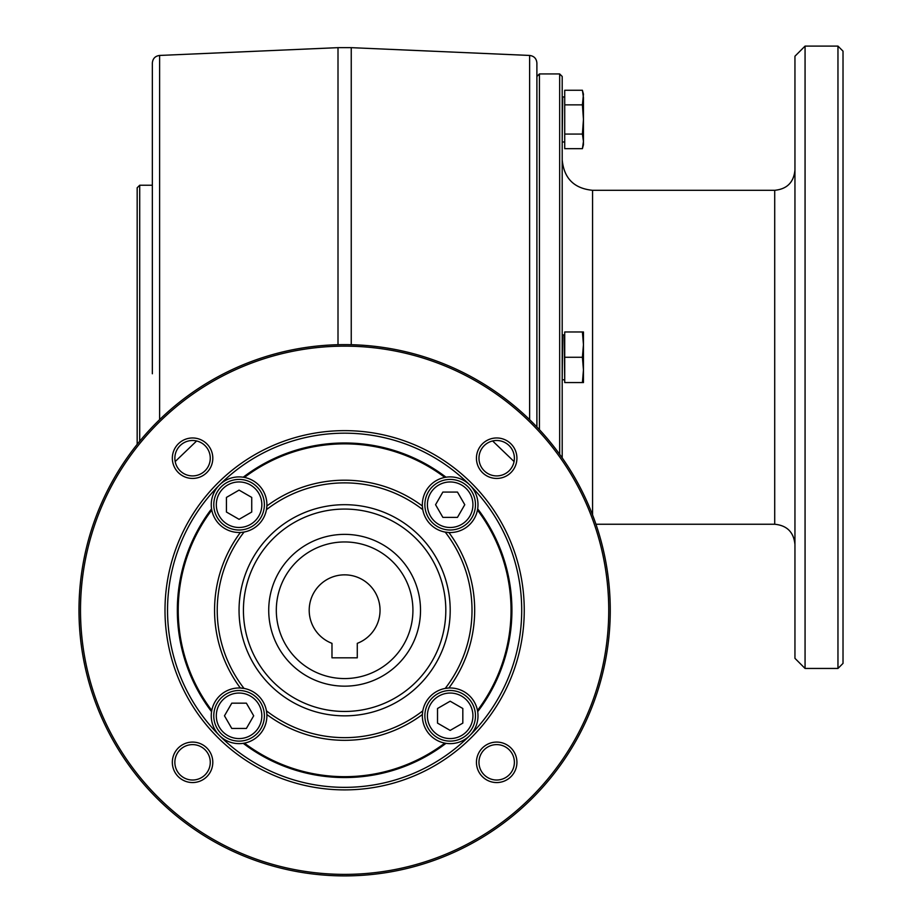 <?xml version="1.0" encoding="UTF-8"?>
<svg xmlns="http://www.w3.org/2000/svg" width="922" height="922" viewBox="0 0 922 922"><rect width="100%" height="100%" fill="white"/><g stroke="black" fill="none" stroke-linecap="round" stroke-linejoin="round"><path stroke-width="1.38" d="M492.625 440.97L514.073 461.553M357.275 657.824L357.275 643.349A35.416 35.416 0 0 0 372.914 588.962A35.416 35.416 0 0 0 316.327 588.962A35.416 35.416 0 0 0 331.978 643.349L331.978 657.824L357.275 657.824M583.453 141.377L582.404 148.684L583.453 144.766L583.453 97.559L582.404 90.252L564.725 90.252L564.725 148.684L582.404 148.684L583.453 141.377L582.404 134.07L583.453 119.468L582.404 104.854L583.453 94.171L582.404 90.252L583.269 94.632M582.404 357.275L564.725 357.275L564.725 382.572L582.404 382.572L583.453 369.929L582.404 357.275L583.453 344.621L582.404 331.978L564.725 331.978L564.725 357.275M582.404 382.572L583.453 382.572L583.453 331.978L582.404 331.978M564.725 380.302L564.218 334.755L562.201 335.262M582.404 134.07L564.725 134.07M529.631 419.648L529.631 55.447C534.068 56.046 536.489 58.57 536.892 63.03L536.892 426.978L536.904 76.457L539.428 73.933L539.428 429.675M837.96 668.45L837.96 46.1L843.019 51.159L843.019 663.391L837.96 668.45L805.067 668.45L805.067 46.1L837.96 46.1M476.444 762.321A20.238 20.238 0 0 1 506.8 744.792A20.238 20.238 0 0 1 506.8 779.851A20.238 20.238 0 0 1 476.444 762.321M478.967 762.321A17.714 17.714 0 0 0 496.681 780.024A17.714 17.714 0 0 0 514.384 762.321A17.714 17.714 0 0 0 496.681 744.607A17.714 17.714 0 0 0 478.967 762.321M559.666 454.316L559.666 73.933L562.201 76.457L562.201 457.865M344.621 509.071A101.19 101.19 0 0 1 432.257 660.855A101.19 101.19 0 0 1 256.984 660.855A101.19 101.19 0 0 1 344.621 509.071M344.621 504.691A105.581 105.581 0 0 1 436.06 663.056A105.581 105.581 0 0 1 253.193 663.056A105.581 105.581 0 0 1 344.621 504.691M448.887 688.008A130.06 130.06 0 0 0 448.887 532.513L445.211 532.098A27.833 27.833 0 0 0 469.851 485.041A27.833 27.833 0 0 0 422.783 509.67A27.833 27.833 0 0 0 445.211 532.098A127.386 127.386 0 0 1 445.211 688.423L448.887 688.008A27.833 27.833 0 0 0 446.018 743.328L444.819 743.12A166.398 166.398 0 0 1 244.422 743.12L243.235 743.328A167.285 167.285 0 0 0 446.018 743.328A27.833 27.833 0 0 0 477.481 710.459A27.833 27.833 0 0 0 448.887 688.008M243.235 743.328A27.833 27.833 0 0 0 240.354 688.008A27.833 27.833 0 0 0 219.401 735.491A27.833 27.833 0 0 0 243.235 743.328M211.564 711.657L211.772 710.459A166.398 166.398 0 0 1 211.772 510.062A27.833 27.833 0 0 0 266.873 505.994A27.833 27.833 0 0 0 219.401 485.041A27.833 27.833 0 0 0 211.772 510.062L211.564 508.875A167.285 167.285 0 0 0 211.564 711.657M240.354 688.008L244.03 688.423A127.386 127.386 0 0 1 244.03 532.098L240.354 532.513A130.06 130.06 0 0 0 240.354 688.008M266.458 710.85L266.873 714.527A130.06 130.06 0 0 0 422.368 714.527L422.783 710.85A127.386 127.386 0 0 1 266.458 710.85M243.235 477.204L244.422 477.412A166.398 166.398 0 0 1 444.819 477.412L446.018 477.204A167.285 167.285 0 0 0 243.235 477.204M266.873 505.994L266.458 509.67A127.386 127.386 0 0 1 422.783 509.67L422.368 505.994A130.06 130.06 0 0 0 266.873 505.994M477.688 508.875L477.481 510.062A166.398 166.398 0 0 1 477.481 710.459L477.688 711.657A167.285 167.285 0 0 0 477.688 508.875M219.401 485.041A177.093 177.093 0 0 0 344.621 787.353A177.093 177.093 0 0 0 508.229 542.493A177.093 177.093 0 0 0 219.401 485.041M464.769 504.714L457.473 492.071L442.86 492.071L435.564 504.714L442.86 517.369L457.473 517.369L464.769 504.714M450.167 530.012A25.297 25.297 0 0 1 428.257 492.071A25.297 25.297 0 0 1 472.076 492.071A25.297 25.297 0 0 1 450.167 530.012A25.297 25.297 0 0 1 428.257 492.071A25.297 25.297 0 0 1 472.076 492.071A25.297 25.297 0 0 1 450.167 530.012M239.075 490.112L226.432 497.419L226.432 512.021L239.075 519.328L251.729 512.021L251.729 497.419L239.075 490.112M462.821 708.499L450.167 701.204L437.524 708.499L437.524 723.113L450.167 730.408L462.821 723.113L462.821 708.499M424.869 715.806A25.297 25.297 0 0 1 462.821 693.897A25.297 25.297 0 0 1 462.821 737.715A25.297 25.297 0 0 1 424.869 715.806A25.297 25.297 0 0 1 462.821 693.897A25.297 25.297 0 0 1 462.821 737.715A25.297 25.297 0 0 1 424.869 715.806M529.631 55.447L351.247 47.656L351.247 344.713M152.349 102.976L152.349 135.949M536.892 149.076L536.892 340.783M536.892 135.949L536.892 102.976M595.946 524.249L774.711 524.249L774.711 190.301C786.996 189.102 793.75 182.36 794.948 170.063M582.404 104.854L564.725 104.854M344.621 686.164A75.892 75.892 0 0 1 278.893 572.32A75.892 75.892 0 0 1 410.348 572.32A75.892 75.892 0 0 1 344.621 686.164M239.075 690.509A25.297 25.297 0 0 1 260.984 728.461A25.297 25.297 0 0 1 217.166 728.461A25.297 25.297 0 0 1 239.075 690.509M174.857 762.321A17.714 17.714 0 0 0 192.571 780.024A17.714 17.714 0 0 0 210.274 762.321A17.714 17.714 0 0 0 192.571 744.607A17.714 17.714 0 0 0 174.857 762.321M246.381 728.461L253.688 715.806L246.381 703.163L231.779 703.163L224.472 715.806L231.779 728.461L246.381 728.461M264.372 504.714A25.297 25.297 0 0 1 226.432 526.623A25.297 25.297 0 0 1 226.432 482.805A25.297 25.297 0 0 1 264.372 504.714M192.571 742.083A20.238 20.238 0 0 1 210.089 772.44A20.238 20.238 0 0 1 175.042 772.44A20.238 20.238 0 0 1 192.571 742.083M192.571 440.497A17.714 17.714 0 0 0 174.857 458.211A17.714 17.714 0 0 0 192.571 475.913A17.714 17.714 0 0 0 210.274 458.211A17.714 17.714 0 0 0 192.571 440.497M212.809 458.211A20.238 20.238 0 0 1 182.452 475.729A20.238 20.238 0 0 1 182.452 440.681A20.238 20.238 0 0 1 212.809 458.211M514.384 458.211A17.714 17.714 0 0 0 496.681 440.497A17.714 17.714 0 0 0 478.967 458.211A17.714 17.714 0 0 0 496.681 475.913A17.714 17.714 0 0 0 514.384 458.211M496.681 478.449A20.238 20.238 0 0 1 479.152 448.092A20.238 20.238 0 0 1 514.211 448.092A20.238 20.238 0 0 1 496.681 478.449M344.621 875.9A265.64 265.64 0 0 0 574.671 477.446A265.64 265.64 0 0 0 114.57 477.446A265.64 265.64 0 0 0 344.621 875.9M344.621 874.379A264.118 264.118 0 0 0 573.357 478.207A264.118 264.118 0 0 0 115.884 478.207A264.118 264.118 0 0 0 344.621 874.379M344.621 789.889A179.617 179.617 0 0 0 500.185 520.457A179.617 179.617 0 0 0 189.068 520.457A179.617 179.617 0 0 0 344.621 789.889M805.067 46.1L794.948 56.219L794.948 658.331L805.067 668.45M794.948 544.487C793.75 532.19 786.996 525.448 774.711 524.249M159.61 419.648L159.61 55.447C155.173 56.046 152.752 58.57 152.349 63.03L152.349 373.767M137.171 444.346L137.171 187.777L139.706 185.241L139.706 441.235M175.18 461.553L196.628 440.97M139.706 185.241L152.349 185.241L152.349 340.783M344.621 678.569A68.309 68.309 0 0 0 403.778 576.112A68.309 68.309 0 0 0 285.463 576.112A68.309 68.309 0 0 0 344.621 678.569M564.725 142.484L564.725 96.441M562.708 334.755L562.201 379.288M562.201 159.944C563.999 178.384 574.118 188.503 592.558 190.301L592.558 514.914M450.167 527.488A22.773 22.773 0 0 1 430.447 493.339A22.773 22.773 0 0 1 469.886 493.339A22.773 22.773 0 0 1 450.167 527.488M261.848 504.714A22.773 22.773 0 0 1 227.699 524.434A22.773 22.773 0 0 1 227.699 484.995A22.773 22.773 0 0 1 261.848 504.714M427.405 715.806A22.773 22.773 0 0 1 461.553 696.087A22.773 22.773 0 0 1 461.553 735.526A22.773 22.773 0 0 1 427.405 715.806M564.218 96.948L562.708 96.948L562.201 141.481M239.075 693.044A22.773 22.773 0 0 1 258.794 727.193A22.773 22.773 0 0 1 219.355 727.193A22.773 22.773 0 0 1 239.075 693.044M338.005 344.713L338.005 47.656L351.247 47.656M592.558 190.301L774.711 190.301M564.218 379.795L562.708 379.795M564.218 141.988L562.708 141.988M539.428 73.933L559.666 73.933M159.61 55.447L338.005 47.656"/></g></svg>
